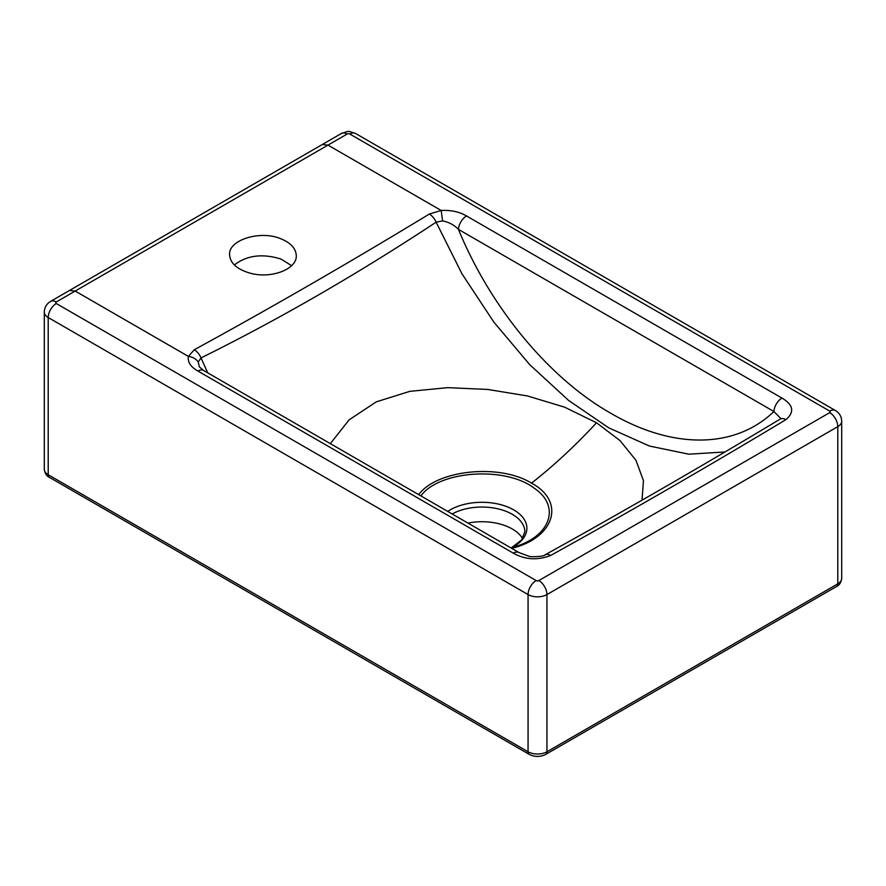 <?xml version="1.0" encoding="UTF-8"?>
<svg xmlns="http://www.w3.org/2000/svg" width="886" height="886" viewBox="0 0 886 886"><rect width="100%" height="100%" fill="white"/><g stroke="black" fill="none" stroke-linecap="round" stroke-linejoin="round"><path stroke-width="1.33" d="M234.358 264.947C246.884 255.29 262.433 253.33 281.006 259.066L291.583 265.656M724.969 451.971L688.832 454.186L649.449 446.035L608.748 427.838L568.546 400.406L529.662 364.578L493.856 322.116L461.994 273.84L436.122 222.187C357.911 273.785 279.544 319.026 201.022 357.922L207.712 372.84M330.323 443.631L349.128 419.853L376.218 401.879L409.819 391.346L447.74 387.647L487.754 389.452L527.547 395.976L564.592 407.161L596.522 422.777L620.045 440.619L635.993 460.343L643.446 480.655L642.04 500.169M522.607 538.622A42.893 24.764 0 0 0 467.941 523.083M249.221 272.899C236.673 269.012 230.127 262.976 229.585 254.769C228.256 239.907 260.406 229.917 280.995 238.832C290.818 242.919 295.913 248.501 296.267 255.589C297.164 269.51 270.119 279.378 249.221 272.899M519.074 552.609L528.433 556.065C529.341 557.294 544.812 556.63 545.123 554.802C625.018 510.502 703.34 465.294 780.068 419.167L780.898 418.535L773.91 411.514L458.45 229.385C491.054 308.782 550.239 379.153 611.074 413.419C672.297 449.113 734.549 449.335 773.91 411.514A11.44 6.601 -60 0 1 781.973 398.08C793.391 404.869 794.72 412.045 785.96 419.621C709.143 465.837 630.71 511.122 550.66 555.478C537.481 560.517 525.044 559.753 513.348 553.174A11.44 6.601 -60 0 1 519.074 552.609L203.625 370.481L199.416 366.959L198.22 362.02L201.022 357.922A11.44 6.833 -119.5 0 0 194.255 349.771C271.725 307.42 350.103 262.167 429.356 214.035L441.162 210.469L442.59 220.902L436.122 222.187A11.44 6.368 -120.5 0 0 429.356 214.035M418.668 494.643C436.798 469.846 499.737 463.345 531.522 483.158C565.877 501.476 554.725 537.857 511.72 548.368M511 547.947L518.288 545.61C551.646 534.114 559.753 505.33 534.369 488.308C505.928 466.125 439.445 470.366 420.872 495.905M198.22 362.02C195.961 358.808 192.683 356.936 188.386 356.416L194.255 349.771M327.82 145.204L56.294 301.96A1.905 1.096 0 0 0 56.294 303.521L536.152 580.563A1.905 1.096 0 0 0 538.843 580.563L829.706 412.632A1.905 1.096 0 0 0 829.706 411.082L349.848 134.041A1.905 1.096 0 0 0 347.157 134.041L327.975 145.105L441.162 210.458M441.162 210.447C451.074 209.993 459.535 211.832 466.523 215.962A11.44 6.601 -60 0 0 458.45 229.385C454.274 225.022 448.992 222.187 442.59 220.902M513.348 553.174L197.899 371.046A11.44 6.601 -60 0 1 203.625 370.481M188.375 356.405L75.188 291.051L69.462 290.486L50.58 301.395C46.581 303.832 44.488 307.387 44.3 312.082A13.345 7.708 180 0 0 48.209 317.52L48.209 474.73L528.067 751.771L528.067 594.572L48.209 317.52A11.44 6.601 -60 0 1 56.294 303.521M466.523 215.962L781.973 398.08M197.899 371.046C190.734 366.992 187.555 362.108 188.353 356.405M538.843 580.563A11.44 6.601 -120 0 1 546.939 594.572L546.939 751.771L837.791 583.841L837.791 426.642L546.939 594.572A13.345 7.708 180 0 1 528.067 594.572A11.44 6.601 -60 0 1 536.152 580.563M837.791 583.841A13.345 7.708 0 0 0 841.7 578.392C841.047 582.6 839.341 585.292 836.605 586.466A5.715 3.3 -120 0 0 837.791 583.841M829.706 411.082A11.44 6.601 120 0 1 835.42 410.517C839.419 412.954 841.512 416.509 841.7 421.193A13.345 7.708 180 0 1 837.791 426.642A11.44 6.601 -120 0 0 829.706 412.632M528.067 751.771A13.345 7.708 0 0 0 546.939 751.771A5.715 3.3 -120 0 1 545.754 754.385C540.25 757.12 534.745 757.12 529.252 754.385A5.715 3.3 -60 0 1 528.067 751.771M511.322 547.847L521.655 539.939L524.833 531.81A42.893 24.764 0 0 0 498.718 509.018A42.893 24.764 0 0 0 452.17 513.98M531.522 483.158C554.071 465.416 575.734 445.293 596.522 422.777M447.729 511.421A44.931 25.938 180 0 1 513.581 509.804A44.931 25.938 180 0 1 511.366 547.836M785.96 419.621A11.44 6.734 -121 0 0 780.09 419.156M550.66 555.478A11.44 6.468 -119 0 0 545.145 554.791M49.395 477.344C46.615 476.114 44.92 473.434 44.3 469.281A13.345 7.708 0 0 0 48.209 474.73A5.715 3.3 -60 0 0 49.395 477.344L529.252 754.385M349.848 134.041A11.44 6.601 -60 0 1 355.563 133.465C346.769 130.729 350.258 130.718 341.431 133.465L69.462 290.486M347.157 134.041A11.44 6.601 -120 0 0 341.431 133.465M327.975 145.105L322.26 144.54M56.294 301.96A11.44 6.601 -120 0 0 50.58 301.395M841.7 421.193L841.7 578.392M44.3 469.281L44.3 312.082M835.42 410.517L355.563 133.465M836.605 586.466L545.754 754.385"/></g></svg>
